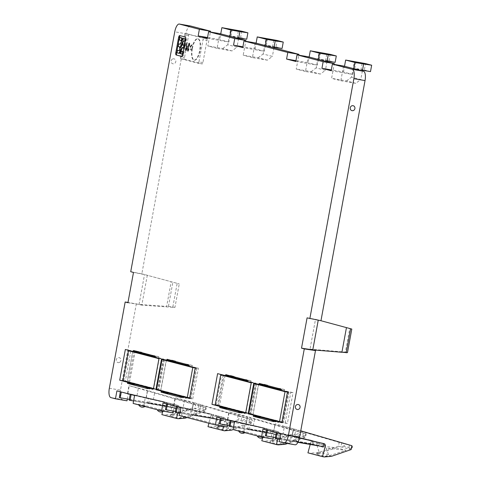 <?xml version="1.0" encoding="UTF-8"?>
<svg xmlns="http://www.w3.org/2000/svg" width="481" height="481" viewBox="0 0 481 481"><rect width="100%" height="100%" fill="white"/><g stroke="black" fill="none" stroke-linecap="round" stroke-linejoin="round"><path stroke-width="0.36" stroke-dasharray="2.4 1.8" d="M191.991 48.419A10.853 3.962 99.7 0 1 197.673 38.727A10.853 3.962 99.7 0 1 199.681 50.433A10.853 3.962 99.7 0 1 193.999 60.125A10.853 3.962 99.7 0 1 191.991 48.419M192.388 48.491A10.853 3.962 99.7 0 1 198.07 38.799A10.853 3.962 99.7 0 1 200.078 50.499A10.853 3.962 99.7 0 1 194.396 60.191A10.853 3.962 99.7 0 1 192.388 48.491M202.934 62.554L198.948 61.875L203.024 39.676A1.521 0.553 99.7 0 0 202.76 38.041L185.383 33.496L189.37 34.175A1.521 0.553 99.7 0 1 189.37 34.175A1.521 0.553 99.7 0 0 188.558 35.534L184.482 57.726A1.521 0.553 99.7 0 0 184.746 59.361L202.122 63.913A1.521 0.553 99.7 0 0 202.14 63.913A1.521 0.553 99.7 0 0 202.934 62.554L207.01 40.362L203.024 39.676M198.948 61.875A1.521 0.553 99.7 0 1 198.154 63.227A1.521 0.553 99.7 0 1 198.136 63.227L202.122 63.913M184.746 59.361L180.766 58.682L198.136 63.227L202.14 63.913M180.766 58.682A1.521 0.553 99.7 0 1 180.501 57.047L184.482 57.726M188.558 35.534L184.572 34.848L180.501 57.047M184.572 34.848A1.521 0.553 99.7 0 1 185.371 33.49A1.521 0.553 99.7 0 1 185.383 33.496M184.337 42.376L185.095 45.22L183.291 48.094L184.818 45.497L184.337 42.376L184.734 42.448L185.492 45.286L183.688 48.166L185.215 45.563L184.734 42.448M185.197 50.307L186.604 42.623L186.219 45.917L186.85 46.404L186.562 48.996L186.147 50.252L185.197 50.307L185.594 50.379L187.007 42.695L186.616 45.984L187.247 46.477L187.091 48.437L186.544 50.325L185.594 50.379M189.237 46.302L189.135 44.192L188.486 44.739L187.68 49.97L188.029 50.174L188.762 48.822L188.239 50.601L187.542 51.058L187.452 48.689L188.077 45.292L189.153 43.068L189.237 46.302L189.634 46.368L189.532 44.264L188.889 44.811L188.077 50.042L188.426 50.24L189.159 48.888L188.083 51.239L187.849 48.761L188.853 44.096L189.388 43.17L189.767 43.416L189.634 46.368M191.678 45.136L190.296 46.928L190.777 50.054L190.145 46.543L191.823 44.336L191.678 45.136L192.075 45.208L190.698 46.994L191.173 50.12L190.416 47.282L192.22 44.402L192.075 45.208M207.01 40.362A1.521 0.553 99.7 0 0 206.746 38.727L185.371 33.49M185.095 45.22L185.492 45.286M184.193 43.182L184.59 43.248M184.818 45.497L185.215 45.563M183.435 47.294L183.832 47.36M183.291 48.094L183.688 48.166M184.969 45.893L185.365 45.96M186.604 42.623L187.007 42.695M185.756 50.457L186.153 50.523M185.943 50.445L186.345 50.517M186.147 50.252L186.544 50.325M186.285 49.952L186.682 50.024M186.424 49.531L186.826 49.603M186.562 48.996L186.959 49.062M186.694 48.371L187.091 48.437M186.85 47.21L187.247 47.282M186.85 46.404L187.247 46.477M186.73 46.098L187.133 46.164M186.532 45.996L186.929 46.068M186.219 45.917L186.616 45.984M186.814 42.677L187.211 42.749M189.033 46.248L189.436 46.32M189.412 45.016L189.809 45.082M189.46 44.011L189.857 44.078M189.37 43.344L189.767 43.416M189.153 43.068L189.55 43.134M188.985 43.104L189.388 43.17M188.817 43.272L189.213 43.338M188.636 43.579L189.033 43.651M188.45 44.024L188.853 44.096M188.077 45.292L188.474 45.364M187.885 46.116L188.281 46.188M187.704 47.054L188.101 47.126M187.452 48.689L187.849 48.761M187.368 49.97L187.764 50.036M187.446 50.818L187.843 50.884M187.542 51.058L187.945 51.124M187.686 51.172L188.083 51.239M187.957 51.052L188.354 51.124M188.239 50.601L188.636 50.667M188.51 49.844L188.907 49.91M188.762 48.822L189.159 48.888M188.558 48.767L188.955 48.84M188.384 49.429L188.78 49.495M188.209 49.898L188.606 49.964M188.029 50.174L188.426 50.24M187.849 50.24L188.245 50.307M187.68 49.97L188.077 50.042M187.638 49.327L188.041 49.393M187.728 48.316L188.125 48.383M187.939 46.982L188.336 47.048M188.209 45.695L188.606 45.767M188.486 44.739L188.889 44.811M188.756 44.162L189.153 44.228M188.991 43.999L189.394 44.066M189.135 44.192L189.532 44.264M189.189 44.655L189.592 44.727M189.159 45.352L189.556 45.424M190.296 46.928L190.698 46.994M191.823 44.336L192.22 44.402M190.145 46.543L190.542 46.609M190.019 47.216L190.416 47.282M190.777 50.054L191.173 50.12M190.921 49.254L191.318 49.321M186.448 46.916L185.973 49.489L186.49 49.549L186.881 48.383L186.929 47.096L186.051 46.843L185.576 49.423L185.973 49.489M300.757 430.814L275.042 423.851L275.336 423.929L273.635 431.541L274.398 431.746L262.981 429.106M351.876 445.707L351.364 445.634A1.305 1.215 -75.3 0 1 351.839 445.905M341.684 443.043L343.681 443.62A1.305 1.215 -75.3 0 1 343.602 446.121L340.981 446.891L338.48 446.236L339.183 442.388L341.684 443.043L340.981 446.891L351.166 449.555M273.923 431.613L283.068 433.748L284.391 426.533L339.183 442.388M284.391 426.533L275.336 423.929M300.733 430.808L299.41 438.023L292.081 436.369L293.494 428.679M280.651 433.724L292.081 436.369M283.068 433.748L311.862 440.458L310.083 439.995L310.997 441.588L310.215 444.456M323.226 443.482L276.377 432.605L321.669 443.025L322.535 444.612L313.937 442.358L313.059 440.776L266.54 430.032L311.826 440.452L312.698 442.033L312.223 443.807L265.38 435.774M294.631 436.64L316.402 441.648L317.28 443.001L319.276 443.524L318.356 442.159L294.631 436.64L293.819 441.065L295.508 441.51L296.32 437.085M283.82 442.857L294.973 444.769L289.977 443.464L279.196 441.642M289.977 443.464L291.312 436.171M310.023 349.164L345.406 352.086L349.729 328.517L315.506 319.288L310.023 349.164L312.788 349.891M347.48 352.633L345.406 352.086M307.082 317.863L315.506 319.288M318.242 320.196L320.689 320.659M351.803 329.064L349.729 328.517M318.272 320.009L320.965 320.713M343.536 66.023L342.322 72.643L352.681 74.417L353.733 68.693M331.168 70.725L342.322 72.643L340.837 80.754L331.607 78.337L334.163 64.412M340.837 80.754L355.778 83.315L360.78 79.551L351.557 77.14L354.419 61.556M362.361 70.947L360.78 79.551M355.778 83.315L346.548 80.904L331.607 78.337M352.681 74.417L343.458 72.006L331.313 69.919M343.458 72.006L344.51 66.276M346.548 80.904L351.557 77.14M295.803 61.472L306.962 63.384L308.177 56.77M318.368 59.44L317.316 65.163L306.962 63.384L305.471 71.495L320.412 74.062L325.421 70.298L316.191 67.881L319.053 52.303M326.996 61.694L325.421 70.298M305.471 71.495L296.248 69.084L297.733 60.973L308.093 62.752L309.145 57.023M320.412 74.062L311.189 71.645L296.248 69.084M311.189 71.645L316.191 67.881M295.953 60.666L297.733 60.973L298.803 55.159M255.128 42.887L253.914 49.501L242.761 47.589M265.326 45.557L264.273 51.281L253.914 49.501L252.423 57.612L267.364 60.179L272.372 56.415L263.149 53.998L266.005 38.42M273.954 47.811L272.372 56.415M267.364 60.179L258.141 57.762L243.2 55.201L245.755 41.276M252.423 57.612L243.2 55.201M264.273 51.281L255.05 48.87L242.905 46.783M255.05 48.87L256.096 43.14M258.141 57.762L263.149 53.998M207.395 38.336L218.548 40.248L219.763 33.634M229.96 36.297L228.908 42.027L218.548 40.248L217.063 48.359L232.004 50.926L237.007 47.162L227.784 44.745L230.646 29.167M238.588 38.558L237.007 47.162M217.063 48.359L207.834 45.948L209.325 37.837L219.685 39.61L220.737 33.886M232.004 50.926L222.775 48.509L207.834 45.948M222.775 48.509L227.784 44.745M207.539 37.53L209.325 37.837L210.389 32.023M190.356 25.95A8.682 3.169 -80.3 0 0 185.906 33.718L174.753 31.806M130.724 271.711L141.841 273.833L185.906 33.718M172.733 58.929A2.531 2.357 -75.3 0 1 175.709 60.456A2.531 2.357 -75.3 0 1 174.164 63.678A2.531 2.357 -75.3 0 1 171.194 62.145A2.531 2.357 -75.3 0 1 172.733 58.929M141.841 273.833L179.251 283.904L144.528 274.543L133.49 272.438M147.3 275.264L141.811 305.146L174.922 307.473L179.251 283.904M141.811 305.146L139.045 304.419L166.648 306.397L171.17 281.74M174.922 307.473L168.458 306.307L166.648 306.397M127.928 302.735L139.045 304.419L127.982 302.441M109.331 388.245L120.49 390.157L136.357 303.715M119.318 362.488A2.531 2.357 -75.3 0 1 116.348 360.954A2.531 2.357 -75.3 0 1 117.893 357.738A2.531 2.357 -75.3 0 1 120.863 359.271A2.531 2.357 -75.3 0 1 119.318 362.488M120.49 390.157A8.682 3.169 -80.3 0 0 122 399.501L110.84 397.589M126.996 400.811L122 399.501M127.327 399.008L128.331 393.518L116.913 390.879M134.584 395.502L146.014 398.142L147.426 390.452L205.297 407.407A1.305 1.215 -75.3 0 1 205.225 409.908L202.597 410.672L192.412 408.008L193.115 404.16L197.613 405.393A1.305 1.215 -75.3 0 1 197.535 407.894L194.913 408.664L195.617 404.816M162.656 411.706L164.929 403.361L164.015 401.767L128.331 393.518M146.014 398.142L178.577 405.579L179.413 407.154L177.711 406.71L176.834 405.122L130.309 394.378L175.601 404.804L176.467 406.385L167.869 404.136L166.991 402.549L120.472 391.805L164.015 401.767L165.795 402.236L166.63 403.812L166.155 405.579L119.306 397.546M148.563 398.412L170.334 403.421L171.212 404.774L173.208 405.297L172.288 403.932L148.563 398.412L147.751 402.844L172.691 407.287L149.441 403.282L150.252 398.857M127.567 393.314L128.974 385.624L147.426 390.452M137.001 395.52L138.324 388.305L128.974 385.624M138.324 388.305L193.115 404.16M185.576 49.423L186.339 49.585M185.937 49.519L186.49 49.549M186.087 49.477L186.622 49.357M186.225 49.29L186.754 48.978M186.351 48.906L186.484 48.316L186.881 48.383M186.484 48.316L186.58 47.679L186.977 47.745M186.58 47.679L186.592 47.27L186.989 47.336M186.592 47.27L186.929 47.096M186.394 46.94L186.051 46.843M349.374 445.051L348.665 448.899L351.292 448.136L343.602 446.121M338.48 446.236L317.496 452.687L309.89 453.174L307.936 452.837M273.635 431.541L275.042 423.851M273.394 437.235L274.398 431.746M313.937 442.358L313.462 444.131L275.36 437.578M321.699 443.037L318.356 442.159L321.699 443.037M317.28 443.001L316.763 444.991L293.819 441.065M319.276 443.524L318.759 445.514L295.508 441.51M322.535 444.612L322.06 446.38L275.216 438.353M297.889 442.334L279.647 439.195M355.952 61.959L354.78 68.362L364.339 70.004L365.518 63.6M362.103 63.57L360.93 69.973L354.78 68.362M317.316 65.163L308.093 62.752M320.593 52.706L319.414 59.109L328.974 60.75L335.125 62.362M326.737 54.317L325.565 60.72L319.414 59.109M267.544 38.823L266.372 45.226L275.932 46.867L277.104 40.464M273.695 40.434L272.517 46.837L266.372 45.226M228.908 42.027L219.685 39.61M232.179 29.569L231.006 35.973L240.566 37.614L246.717 39.22M238.329 31.175L237.157 37.578L231.006 35.973M139.045 304.419L144.528 274.543M172.847 306.932L177.17 283.363M168.458 306.307L172.877 282.215M173.124 412.878L143.909 405.236L133.129 403.421M143.909 405.236L145.244 397.943M192.412 408.008L171.428 414.46L163.823 414.953L161.869 414.61M167.869 404.136L167.394 405.904L129.293 399.35M172.318 403.944L175.631 404.81L172.318 403.944M170.695 406.764L171.212 404.774M147.751 402.844L149.441 403.282M172.691 407.287L173.208 405.297M176.467 406.385L175.992 408.153L129.148 400.126M177.711 406.71L177.23 408.477L133.58 400.968M176.864 405.134L178.607 405.585L176.864 405.134M177.928 412.734L179.413 407.154M205.808 407.479L205.098 411.327L187.055 417.532M203.307 406.824L202.597 410.672L205.098 411.327M312.223 443.807L313.462 444.131M322.06 446.38L323.298 446.705M316.763 444.991L318.759 445.514M319.528 453.379L315.783 454.052L319.186 452.308L317.045 445.604L336.387 447.775L319.528 453.379M336.387 447.775L346.14 450.33L329.142 455.735L325.018 456.475L315.783 454.052M141.667 405.435L145.533 406.042L141.667 405.435M161.015 410.221L157.155 409.614L161.015 410.221M173.455 411.081L174.459 405.591L163.041 402.946M180.712 407.569L192.141 410.215L193.554 402.519L192.328 410.257L224.699 417.652L166.6 403.878L210.179 413.846L211.917 414.303L212.752 415.879L212.277 417.652L165.434 409.62M173.984 405.459L175.397 397.775L184.451 400.378L183.123 407.593L174.459 405.591M183.123 407.593L210.143 413.84L211.057 415.434L208.928 423.256M226.936 426.966L190.037 417.31L179.257 415.488M190.037 417.31L191.372 410.016M227.266 425.168L228.277 419.672L216.859 417.033M234.524 421.657L245.959 424.302L247.366 416.606L305.243 433.561A1.305 1.215 -75.3 0 1 305.164 436.063L302.543 436.832L292.352 434.163L293.061 430.315L228.92 411.778L247.366 416.606M262.602 437.86L264.869 429.521L263.955 427.922L228.277 419.672M245.959 424.302L278.517 431.734L279.353 433.309L277.651 432.864L276.773 431.277L230.255 420.532L275.541 430.958L276.413 432.539L267.809 430.291L266.931 428.703L220.412 417.959L263.955 427.922L265.734 428.391L266.57 429.966L266.095 431.734L219.252 423.701M248.509 424.573L270.28 429.575L271.152 430.928L273.148 431.451L272.228 430.086L248.509 424.573L247.697 428.998L272.631 433.441L249.38 429.437L250.192 425.012M273.064 439.033L243.849 431.391L233.069 429.575M243.849 431.391L245.19 424.098M257.9 435.852L263.925 437.025L257.9 435.852A4.341 3.325 98.4 0 0 260.197 438.101M244.667 432.112L238.642 430.94L244.667 432.112A4.341 3.325 -81.6 0 1 244.282 432.509M181.842 56.403L182.431 56.56A2.171 0.794 -80.3 0 0 182.455 56.566A2.171 0.794 -80.3 0 0 183.592 54.624L186.375 39.472A2.171 0.794 -80.3 0 0 185.997 37.133L185.203 37.001M179.287 38.125L179.106 39.105M178.108 44.553L177.928 45.533M176.93 50.98L176.749 51.96M185.997 37.133L180.537 35.708A2.171 0.794 -80.3 0 0 180.513 35.702A2.171 0.794 -80.3 0 0 180.333 35.726M245.641 413.179L250.427 414.003L245.719 412.77M241.901 412.055L240.109 412.848M240.284 411.928L241.065 412.133M221.326 406.685L225.102 407.882L224.946 408.736L228.241 409.313L228.397 408.459M221.513 406.722L224.591 407.239L221.11 406.331M216.029 404.948L221.531 374.994M221.591 374.675L217.604 373.629M230.429 375.439L234.271 376.443L230.429 375.439L230.237 376.503L221.627 374.465M230.237 376.503L226.395 375.637M246.001 380.766L246.783 380.97L246.146 379.978M245.947 381.048L247.541 381.319L246.783 380.97M234.271 376.443L234.115 377.296L247.036 380.675L243.951 380.158L247.583 381.108L247.739 380.255L251.034 380.832L250.835 381.896L247.541 381.319M250.835 381.896L256.066 383.267L251.286 382.443M250.427 414.003L256.066 383.267M288.426 391.732L282.786 422.468L285.179 422.877L290.819 392.147L281.12 390.109L279.726 388.768M282.786 422.468L281.92 422.246M290.819 392.147L293.037 392.724L287.397 423.46L281.848 422.655M287.397 423.46L285.179 422.877M275.481 420.845L273.689 421.639M273.863 420.719L274.645 420.923M254.906 415.476L254.9 416.576L258.525 417.526L261.82 418.103L261.977 417.249M254.689 415.115L258.171 416.029L255.092 415.506M252.952 414.61L258.501 384.397M258.513 384.337L258.586 383.922L263.816 385.293L259.974 384.421M253.806 383.104L258.586 383.922M279.581 389.556L280.363 389.76M279.527 389.838L281.12 390.109M293.037 392.724L287.488 391.919M282.63 422.643L288.269 391.907M189.592 398.508L192.755 398.905L189.67 398.1M183.225 396.699L181.439 397.492M181.608 396.572L182.389 396.777M162.65 391.336L162.644 392.43L166.27 393.38L169.571 393.957L169.727 393.103M162.44 390.975L165.921 391.883L162.843 391.366M160.702 390.464L166.246 360.251M166.258 360.191L166.33 359.782L171.561 361.153L167.725 360.281M161.55 358.958L166.33 359.782M187.325 365.41L188.113 365.614L187.47 364.628M187.277 365.692L188.871 365.969L188.113 365.614M192.755 398.905L198.394 368.175L188.871 365.969M198.394 368.175L195.232 367.773M190.374 398.496L196.02 367.767M153.698 356.902L155.291 357.179L153.89 355.838M142.021 352.302L135.095 350.775L142.021 352.302L141.865 353.156L154.78 356.535L151.701 356.018L155.327 356.962L155.483 356.108L158.778 356.686L158.586 357.756L155.291 357.179M158.586 357.756L163.811 359.121L159.031 358.303M153.391 389.039L158.171 389.857L163.811 359.121M158.171 389.857L153.463 388.624M149.651 387.914L147.859 388.708M148.028 387.782L148.809 387.993M129.07 382.545L132.852 383.742L132.696 384.596L135.991 385.173L136.147 384.319M129.263 382.575L132.341 383.098L128.86 382.185M127.17 381.746L129.557 382.154L126.695 381.565M123.779 380.802L129.275 350.853M129.335 350.529L125.349 349.489M138.179 351.292L137.981 352.363L134.139 351.142L129.371 350.324M137.981 352.363L134.145 351.491M153.746 356.625L154.533 356.83M360.93 69.973L362.494 70.238M370.49 71.615L364.339 70.004M325.565 60.72L327.128 60.985M330.152 54.347L328.974 60.75M272.517 46.837L274.08 47.102M275.932 46.867L282.082 48.479M237.157 37.578L238.72 37.849M241.745 31.211L240.566 37.614M190.32 409.547L200.072 412.103L182.792 417.592L178.95 418.248L169.715 415.831L173.118 414.081L170.977 407.377L190.32 409.547L173.461 415.151L169.715 415.831M166.155 405.579L167.394 405.904M175.992 408.153L177.23 408.477M173.689 405.387L175.102 397.691L193.554 402.519M325.018 456.475L328.505 454.743L326.274 448.021L346.14 450.33M328.505 454.743L319.186 452.308M317.045 445.604L326.274 448.021M184.451 400.378L239.243 416.233L238.54 420.081L217.556 426.533L209.944 427.02L207.996 426.683M219.336 417.37L217.34 416.847L216.823 418.837L193.879 414.911L218.819 419.36L219.336 417.37L218.416 416.005L221.759 416.883L222.595 418.458L213.997 416.203L213.522 417.971L175.421 411.417M213.997 416.203L213.119 414.622L216.462 415.494L217.34 416.847M193.879 414.911L194.691 410.485M195.563 415.356L196.38 410.93M222.595 418.458L222.12 420.226L175.276 412.193M223.635 426.388L225.535 419.228L223.833 418.783L223.358 420.55L179.708 413.041M223.833 418.783L222.992 417.201L224.735 417.658L225.535 419.228M199.465 411.868L200.793 404.653L251.936 419.552L251.226 423.4L233.183 429.605M200.793 404.653L193.735 402.579M227.507 419.468L228.92 411.778M292.352 434.163L271.374 440.614L263.762 441.107L261.808 440.764M267.809 430.291L267.334 432.058L229.233 425.505M272.264 430.098L275.571 430.964L272.264 430.098M270.635 432.924L271.152 430.928M247.697 428.998L249.38 429.437M272.631 433.441L273.148 431.451M276.413 432.539L275.938 434.307L229.088 426.28M277.651 432.864L277.176 434.632L233.519 427.122M276.803 431.289L278.547 431.74L276.803 431.289M277.868 438.888L279.353 433.309M305.748 433.634L305.044 437.482L287.548 443.5M181.559 50.752L180.676 53.265A1.263 0.457 -80.3 0 0 180.94 53.818L182.263 54.203M182.834 54.287A1.281 0.469 -80.3 0 0 183.423 53.151A1.281 0.469 -80.3 0 0 183.285 51.822M177.934 50.397A1.281 0.469 -80.3 0 0 177.273 51.581A1.281 0.469 -80.3 0 0 177.501 52.916L178.824 53.307M178.896 50.685L179.347 50.764A1.178 0.427 -80.3 0 0 179.359 50.77L178.986 50.673M178.884 50.685L179.359 50.77A1.178 0.427 -80.3 0 0 179.75 50.421L182.888 43.518M184.013 47.859A1.281 0.469 -80.3 0 0 184.602 46.723A1.281 0.469 -80.3 0 0 184.463 45.394M182.293 47.481L183.441 47.781M179.118 43.969A1.281 0.469 -80.3 0 0 178.457 45.154A1.281 0.469 -80.3 0 0 178.685 46.489L179.828 46.789A1.178 0.427 -80.3 0 1 180.074 47.306L180.177 48.316M180.291 44.276A1.178 0.427 -80.3 0 0 180.303 44.282L179.93 44.18M180.303 44.282A1.178 0.427 -80.3 0 0 180.694 43.933L183.327 38.817A1.263 0.457 -80.3 0 1 183.73 38.444M185.191 41.432A1.281 0.469 -80.3 0 0 185.786 40.278A1.281 0.469 -80.3 0 0 185.636 38.961M183.237 40.993L183.718 41.071A1.178 0.427 -80.3 0 0 183.706 41.071L184.62 41.354M183.225 40.987L183.706 41.071A1.178 0.427 -80.3 0 0 183.598 41.083M181.505 41.083L181.487 40.939A1.178 0.427 -80.3 0 0 181.247 40.428L179.864 40.061A1.281 0.469 -80.3 0 1 179.635 38.727A1.281 0.469 -80.3 0 1 180.297 37.548M245.196 412.632L245.003 413.702L241.709 413.125L241.865 412.271L238.233 411.321L238.077 412.175L241.709 413.125M238.029 410.978L241.312 411.838L238.233 411.321M224.591 407.239L224.399 408.309L221.32 407.786L224.946 408.736M221.476 406.932L221.32 407.786M218.374 405.561L223.905 375.414M223.93 375.282L224.002 374.873M227.351 374.921L227.194 375.775L234.115 377.296M278.776 421.422L278.583 422.486L275.288 421.909L275.445 421.055L271.813 420.105L271.657 420.959L275.288 421.909M271.609 419.769L274.891 420.628L271.813 420.105M258.525 417.526L258.682 416.672L255.056 415.722M258.171 416.029L257.978 417.093L254.9 416.576M264.009 384.229L267.851 385.233L264.009 384.229L263.816 385.293M260.93 383.706L260.774 384.559L277.531 388.949L281.163 389.899L281.319 389.045L277.687 388.095L277.531 388.949M284.415 390.686L284.614 389.616L281.319 389.045M186.526 397.276L186.327 398.346L183.033 397.769L183.189 396.915L179.557 395.965L179.401 396.819L183.033 397.769M179.353 395.622L182.642 396.482L179.557 395.965M166.27 393.38L166.432 392.526L162.8 391.576M165.921 391.883L165.723 392.953L162.644 392.43M171.759 360.083L175.601 361.087L171.759 360.083L171.561 361.153M168.675 359.566L168.518 360.419L172.15 361.369L188.907 365.752L189.063 364.899L185.438 363.949L185.281 364.802M192.166 366.54L192.358 365.476L189.063 364.899M135.095 350.775L134.939 351.629L141.865 353.156M152.946 388.492L152.748 389.556L149.453 388.979L149.609 388.125L145.977 387.175L145.821 388.029L149.453 388.979M145.773 386.838L149.062 387.698L145.977 387.175M132.341 383.098L132.143 384.163L129.064 383.646L132.696 384.596M129.221 382.792L129.064 383.646M134.139 351.142L128.499 381.878M129.557 382.154L135.197 351.419M295.556 430.97L297.553 431.547A1.305 1.215 -75.3 0 1 297.474 434.048L294.853 434.818L295.556 430.97L293.061 430.315M178.95 418.248L182.437 416.522L180.207 409.794L200.072 412.103M180.207 409.794L170.977 407.377M182.437 416.522L173.118 414.081M251.936 419.552L251.425 419.474A1.305 1.215 -75.3 0 1 251.353 421.981L248.725 422.745L238.54 420.081M241.745 416.889L243.735 417.466A1.305 1.215 -75.3 0 1 243.663 419.967L241.041 420.737L241.745 416.889L239.243 416.233M217.105 419.45L236.442 421.621L219.583 427.224L215.837 427.898L219.24 426.154L217.105 419.45L226.335 421.861L246.2 424.176L228.92 429.665L225.078 430.315L215.837 427.898M251.226 423.4L248.725 422.745L249.435 418.897M236.442 421.621L246.2 424.176M212.277 417.652L213.522 417.971M222.12 420.226L223.358 420.55M216.823 418.837L218.819 419.36M266.095 431.734L267.334 432.058M275.938 434.307L277.176 434.632M283.014 443.662L278.89 444.402L269.655 441.985L273.058 440.235L270.917 433.531L290.259 435.708L300.012 438.257L283.014 443.662L285.311 444.264M290.259 435.708L273.4 441.305L269.655 441.985M305.044 437.482L302.543 436.832L303.246 432.984M180.128 52.513L180.609 52.597M181.457 45.286L181.938 45.364M241.312 411.838L241.155 412.692L245.003 413.702M241.155 412.692L238.077 412.175M224.399 408.309L228.241 409.313M230.976 375.865L230.82 376.719M251.034 380.832L247.192 379.822L247.036 380.675M247.192 379.822L244.107 379.305L243.951 380.158M247.739 380.255L244.107 379.305M274.891 420.628L274.735 421.482L278.583 422.486M274.735 421.482L271.657 420.959M257.978 417.093L261.82 418.103M264.556 384.656L264.4 385.509M267.851 385.233L267.695 386.087M284.614 389.616L280.772 388.612L280.615 389.466M280.772 388.612L277.687 388.095M182.642 396.482L182.485 397.336L186.327 398.346M182.485 397.336L179.401 396.819M165.723 392.953L169.571 393.957M172.306 360.516L172.15 361.369M175.601 361.087L175.445 361.94M192.358 365.476L188.516 364.466L188.36 365.32M188.516 364.466L185.438 363.949M158.778 356.686L151.858 355.164L151.701 356.018M155.483 356.108L151.858 355.164M138.726 351.725L138.57 352.579M154.936 355.681L154.78 356.535M149.062 387.698L148.906 388.552L152.748 389.556M148.906 388.552L145.821 388.029M132.143 384.163L135.991 385.173M225.078 430.315L228.559 428.589L226.335 421.861M228.559 428.589L219.24 426.154M278.89 444.402L282.377 442.676L280.146 435.948L300.012 438.257M282.377 442.676L273.058 440.235M280.146 435.948L270.917 433.531M127.176 381.692L132.726 351.473M132.732 351.419L132.81 351.01M238.281 411.405L238.444 411.682A1.088 1.01 104.7 0 0 239.905 411.934L240.891 411.135L244.12 411.976L243.825 412.217M241.336 411.958L241.672 412.53A1.088 1.01 104.7 0 0 243.133 412.776L243.651 412.361M241.059 411.495L237.83 410.654M241.035 411.447L244.12 411.976M237.806 410.606L240.891 411.135M249.603 382.1L246.374 381.253L245.737 380.176A1.088 1.01 104.7 0 0 244.276 379.924L247.505 380.766A1.088 1.01 104.7 0 1 248.966 381.018L249.537 381.986M246.861 381.289L247.505 380.766M243.909 380.218L244.276 379.924M243.29 380.724L246.374 381.253M251.274 382.497L255.435 383.585L251.214 382.834M249.573 382.052L243.584 380.483M232.816 377.663L226.828 376.094M226.527 376.334L232.846 377.711M223.088 375.264L217.604 405.14L249.952 413.462L245.725 412.716M217.604 405.14L215.217 404.731M221.044 406.217L227.363 407.593L221.074 406.265M255.435 383.585L249.952 413.462M251.449 382.9L245.965 412.782M225.036 375.631L219.552 405.507M227.152 375.835L227.513 375.535A1.088 1.01 104.7 0 1 228.974 375.787L232.203 376.635L232.57 377.254M232.203 376.635A1.088 1.01 104.7 0 0 230.742 376.382L230.381 376.677M228.974 375.787L229.617 376.87M224.747 407.864L224.916 408.141A1.088 1.01 104.7 0 0 226.377 408.393L226.665 408.159M227.062 407.834L227.363 407.593M221.519 407.016L221.687 407.299A1.088 1.01 104.7 0 0 223.148 407.545L224.134 406.746M271.861 420.19L272.024 420.472A1.088 1.01 104.7 0 0 273.485 420.719L274.471 419.919L277.699 420.767L277.405 421.007M274.916 420.749L275.252 421.314A1.088 1.01 104.7 0 0 276.713 421.566L277.23 421.152M274.639 420.286L271.41 419.438M274.615 420.238L277.699 420.767M271.386 419.39L274.471 419.919M283.183 390.885L279.954 390.043L279.317 388.961A1.088 1.01 104.7 0 0 277.856 388.714L281.084 389.556A1.088 1.01 104.7 0 1 282.545 389.808L283.117 390.776M280.441 390.073L281.084 389.556M277.489 389.009L277.856 388.714M276.87 389.514L279.954 390.043M287.476 391.967L289.015 392.37L287.452 392.105M283.153 390.837L277.164 389.273M266.396 386.453L260.407 384.884M260.107 385.125L266.426 386.502M256.668 384.048L251.184 413.931L281.968 421.987M251.184 413.931L248.797 413.522M254.623 415.007L260.942 416.384L254.653 415.055M289.015 392.37L283.531 422.252M258.616 384.415L253.132 414.297M260.732 384.62L261.093 384.325A1.088 1.01 104.7 0 1 262.554 384.578L265.783 385.419L266.149 386.039M265.783 385.419A1.088 1.01 104.7 0 0 264.322 385.173L263.961 385.467M262.554 384.578L263.197 385.654M258.327 416.648L258.495 416.931A1.088 1.01 104.7 0 0 259.956 417.183L260.245 416.943M260.642 416.624L260.942 416.384M255.098 415.806L255.267 416.083A1.088 1.01 104.7 0 0 256.728 416.336L257.714 415.536M179.605 396.049L179.774 396.326A1.088 1.01 104.7 0 0 181.235 396.578L182.215 395.779L185.444 396.627L185.149 396.867M182.666 396.603L183.002 397.174A1.088 1.01 104.7 0 0 184.463 397.426L184.975 397.005M182.389 396.14L179.16 395.298M182.359 396.091L185.444 396.627M179.13 395.25L182.215 395.779M190.933 366.744L187.704 365.897L187.061 364.82A1.088 1.01 104.7 0 0 185.6 364.568L188.829 365.416A1.088 1.01 104.7 0 1 190.29 365.662L190.867 366.63M188.191 365.933L188.829 365.416M185.239 364.863L185.6 364.568M184.614 365.368L187.704 365.897M195.226 367.827L196.759 368.23L195.202 367.959M190.903 366.696L184.914 365.127M174.14 362.307L168.152 360.744M167.857 360.984L174.17 362.355M164.418 359.908L158.934 389.79L189.718 397.841M158.934 389.79L156.541 389.376M162.374 390.861L168.687 392.237L162.398 390.909M196.759 368.23L191.276 398.112M166.366 360.275L160.882 390.157M168.476 360.479L168.843 360.185A1.088 1.01 104.7 0 1 170.304 360.431L173.533 361.279L173.9 361.898M173.533 361.279A1.088 1.01 104.7 0 0 172.072 361.027L171.705 361.321M170.304 360.431L170.941 361.514M166.077 392.508L166.24 392.785A1.088 1.01 104.7 0 0 167.701 393.037L167.989 392.803M162.849 391.66L163.011 391.943A1.088 1.01 104.7 0 0 164.472 392.189L165.458 391.396M146.026 387.259L146.194 387.542A1.088 1.01 104.7 0 0 147.655 387.788L148.635 386.989L151.864 387.836L151.569 388.077M149.086 387.818L149.423 388.383A1.088 1.01 104.7 0 0 150.884 388.636L151.395 388.221M148.809 387.355L145.581 386.508M148.779 387.307L151.864 387.836M145.551 386.459L148.635 386.989M157.353 357.954L154.124 357.112L153.481 356.03A1.088 1.01 104.7 0 0 152.02 355.778L155.249 356.625A1.088 1.01 104.7 0 1 156.71 356.878L157.287 357.846M154.611 357.142L155.249 356.625M151.659 356.078L152.02 355.778M151.034 356.577L154.124 357.112M159.019 358.351L163.179 359.439L158.958 358.694M157.323 357.906L151.335 356.337M140.56 353.523L134.572 351.954M134.277 352.194L140.59 353.571M130.838 351.118L125.355 381L157.696 389.321L153.475 388.576M125.355 381L122.962 380.591M128.794 382.076L135.107 383.447L128.818 382.124M163.179 359.439L157.696 389.321M159.199 358.754L153.716 388.636M132.786 351.485L127.303 381.367M134.896 351.689L135.263 351.395A1.088 1.01 104.7 0 1 136.724 351.647L139.953 352.489L140.32 353.108M139.953 352.489A1.088 1.01 104.7 0 0 138.492 352.236L138.125 352.537M136.724 351.647L137.362 352.723M132.497 383.718L132.66 384A1.088 1.01 104.7 0 0 134.121 384.247L134.415 384.012M129.269 382.876L129.431 383.153A1.088 1.01 104.7 0 0 130.892 383.405L131.878 382.605M206.746 38.727L202.76 38.041M351.364 445.634L343.681 443.62M292.268 436.411L293.681 428.733M324.645 443.807L322.901 443.35M127.856 393.386L129.269 385.702M205.297 407.407L197.613 405.393M312.698 442.033L310.997 441.588M166.63 403.812L164.929 403.361M153.343 399.795L154.666 392.58M146.2 398.184L147.613 390.506M205.225 409.908L197.535 407.894M324.308 456.95L309.89 453.174M331.439 456.337L329.142 455.735M319.799 453.288L317.496 452.687M186.375 39.472L185.576 39.334M182.798 54.485L183.592 54.624M182.431 56.56L181.686 56.427M246.14 424.338L247.553 416.66M173.731 415.061L171.428 414.46M185.371 418.109L183.075 417.508M178.241 418.723L163.823 414.953M212.752 415.879L211.057 415.434M227.802 419.54L229.209 411.862M236.941 421.675L238.263 414.46M266.57 429.966L264.869 429.521M253.283 425.956L254.605 418.735M305.243 433.561L297.553 431.547M251.425 419.474L243.735 417.466M219.859 427.134L217.556 426.533M231.499 430.182L229.196 429.581M224.362 430.796L209.944 427.02M278.18 444.877L263.762 441.107M273.671 441.221L271.374 440.614M180.459 53.734L180.94 53.818M180.201 53.187L180.676 53.265M177.026 52.838L177.501 52.916M179.269 50.343L179.75 50.421M181.319 46.362L181.8 46.441M181.481 45.497L181.956 45.575M178.204 46.41L178.685 46.489M180.219 43.849L180.694 43.933M182.852 38.733L183.327 38.817M179.599 47.222L180.074 47.306M179.353 46.711L179.828 46.789M181.012 40.855L181.487 40.939M180.766 40.344L181.247 40.428M179.383 39.983L179.864 40.061M305.164 436.063L297.474 434.048M251.353 421.981L243.663 419.967M239.905 411.934L243.133 412.776M238.444 411.682L241.672 412.53M245.737 380.176L248.966 381.018M227.513 375.535L230.742 376.382M223.148 407.545L226.377 408.393M221.687 407.299L224.916 408.141M273.485 420.719L276.713 421.566M272.024 420.472L275.252 421.314M279.317 388.961L282.545 389.808M261.093 384.325L264.322 385.173M256.728 416.336L259.956 417.183M255.267 416.083L258.495 416.931M181.235 396.578L184.463 397.426M179.774 396.326L183.002 397.174M187.061 364.82L190.29 365.662M168.843 360.185L172.072 361.027M164.472 392.189L167.701 393.037M163.011 391.943L166.24 392.785M147.655 387.788L150.884 388.636M146.194 387.542L149.423 388.383M153.481 356.03L156.71 356.878M135.263 351.395L138.492 352.236M130.892 383.405L134.121 384.247M129.431 383.153L132.66 384M197.673 38.727L198.07 38.799M193.999 60.125L194.396 60.191M324.675 443.813L322.931 443.356M182.455 56.566L181.662 56.427M144.931 406.505A4.341 4.341 0 0 0 145.533 406.042M163.564 411.213A4.341 4.341 0 0 0 163.985 410.87M263.504 437.367A4.341 4.341 0 0 0 263.925 437.025M244.871 432.659A4.341 4.341 0 0 0 245.472 432.197M182.281 47.475L182.762 47.559M239.033 412.133L242.262 412.981M245.148 379.725L248.376 380.567M228.385 375.336L231.614 376.184M222.276 407.744L225.505 408.591M272.613 420.923L275.841 421.765M278.727 388.51L281.956 389.357M261.965 384.127L265.193 384.968M255.856 416.534L259.085 417.382M180.363 396.777L183.592 397.625M186.472 364.37L189.7 365.211M169.715 359.98L172.944 360.828M163.6 392.394L166.829 393.236M146.783 387.987L150.012 388.834M152.892 355.579L156.121 356.427M136.135 351.196L139.364 352.038M130.02 383.604L133.249 384.451"/><path stroke-width="0.72" d="M300.757 430.814L351.876 445.707L351.166 449.555L331.439 456.337L324.308 456.95L322.48 456.643L325.481 445.382L324.645 443.807L299.41 438.023M294.973 444.769A8.682 3.169 -80.3 0 0 295.069 444.793L283.916 442.875A8.682 3.169 -80.3 0 1 283.82 442.857L279.196 441.642L280.651 433.724L262.981 429.106L261.532 437.019L233.069 429.575L234.524 421.657L216.859 417.033L215.404 424.951L179.257 415.488L180.712 407.569L163.041 402.946L161.592 410.864L133.129 403.421L134.584 395.502L116.913 390.879L115.464 398.797L110.84 397.589A8.682 3.169 -80.3 0 1 109.331 388.245L125.162 302.008L127.982 302.441M295.069 444.793A8.682 3.169 -80.3 0 0 299.615 437.037L288.462 435.119A8.682 3.169 -80.3 0 1 283.916 442.875M299.615 437.037L315.482 350.595L304.287 348.887L288.462 435.119M298.442 409.367A2.531 2.357 104.7 0 0 299.988 406.15A2.531 2.357 104.7 0 0 297.017 404.617A2.531 2.357 104.7 0 0 295.472 407.834A2.531 2.357 104.7 0 0 298.442 409.367M315.482 350.595L312.788 349.891L341.925 352.266L346.452 327.615L320.689 320.659M304.287 348.887L301.521 348.166L312.788 349.891L318.242 320.196M341.925 352.266L347.48 352.633L351.803 329.064L346.452 327.615M309.848 318.59L353.878 78.68L365.037 80.598L320.965 320.713L307.082 317.863L301.521 348.166M353.288 110.558A2.531 2.357 104.7 0 0 354.834 107.335A2.531 2.357 104.7 0 0 351.864 105.802A2.531 2.357 104.7 0 0 350.318 109.025A2.531 2.357 104.7 0 0 353.288 110.558M365.037 80.598A8.682 3.169 -80.3 0 0 363.528 71.254L352.369 69.342L332.383 64.111L343.536 66.023L363.528 71.254M353.878 78.68A8.682 3.169 -80.3 0 0 352.369 69.342M332.383 64.111L331.168 70.725L321.939 68.308L331.313 69.919M353.733 68.693L354.876 62.464L363.642 63.973L362.361 70.947M344.51 66.276L345.653 60.053L365.518 63.6L371.669 65.212L370.49 71.615L362.494 70.238M334.163 64.412L334.313 63.612L323.154 61.694L297.017 54.852L308.177 56.77L334.313 63.612M321.939 68.308L323.154 61.694M287.794 52.441L243.975 40.969L255.128 42.887L298.948 54.353L287.794 52.441L286.58 59.055L295.803 61.472L297.017 54.852M318.368 59.44L319.51 53.211L328.276 54.72L326.996 61.694M309.145 57.023L310.287 50.8L330.152 54.347L336.303 55.958L328.276 54.72M286.58 59.055L295.953 60.666M298.948 54.353L298.803 55.159M243.975 40.969L242.761 47.589L233.532 45.172L242.905 46.783M265.326 45.557L266.468 39.328L275.234 40.837L273.954 47.811M256.096 43.14L257.239 36.917L277.104 40.464L283.255 42.075L282.082 48.479L274.08 47.102M245.755 41.276L245.905 40.47L234.746 38.558L208.61 31.716L219.763 33.634L245.905 40.47M233.532 45.172L234.746 38.558M199.381 29.305L179.395 24.074L190.548 25.986L210.54 31.217L199.381 29.305L198.166 35.919L207.395 38.336L208.61 31.716M229.96 36.297L231.102 30.075L239.869 31.578L238.588 38.558M220.737 33.886L221.879 27.657L241.745 31.211L247.895 32.822L239.869 31.578M198.166 35.919L207.539 37.53M210.54 31.217L210.389 32.023M179.395 24.074A8.682 3.169 -80.3 0 0 179.299 24.05A8.682 3.169 -80.3 0 0 174.753 31.806L130.724 271.711L133.49 272.438L127.928 302.735L125.162 302.008M127.327 399.008L126.996 400.811L115.464 398.797M351.839 445.905A1.305 1.215 -75.3 0 1 351.437 448.082M322.48 456.643L307.936 452.837L310.215 444.456M181.686 56.427L181.638 56.421A2.171 0.794 -80.3 0 0 181.662 56.427A2.171 0.794 -80.3 0 0 182.798 54.485L185.576 39.334A2.171 0.794 -80.3 0 0 185.203 37.001L179.744 35.57A2.171 0.794 -80.3 0 0 179.72 35.564A2.171 0.794 -80.3 0 0 178.583 37.506L175.799 52.657A2.171 0.794 -80.3 0 0 176.178 54.99L181.842 56.403M181.638 56.421L176.178 54.99M240.308 411.784L245.641 413.179L251.286 382.443L245.947 381.048L246.146 379.978L225.757 374.645L225.559 375.715L217.604 373.629L211.959 404.365L219.919 406.445L219.727 407.515L240.109 412.848L240.308 411.784L245.719 412.77M255.05 415.722L254.257 415.584L253.301 416.299L273.689 421.639L273.887 420.568L281.848 422.655L287.488 391.919L279.527 389.838L279.726 388.768L259.337 383.435L259.139 384.499L253.806 383.104L248.166 413.84L254.906 415.476M253.301 416.299L253.499 415.235M162.794 391.576L162.001 391.444L161.051 392.159L181.439 397.492L181.632 396.428L189.592 398.508L195.232 367.773L187.277 365.692L187.47 364.628L167.081 359.289L166.889 360.359L161.55 358.958L155.91 389.694L162.65 391.336M161.051 392.159L161.243 391.089M153.698 356.902L153.89 355.838L133.502 350.505L133.309 351.569L125.349 349.489L119.709 380.218L127.669 382.305L127.471 383.369L147.859 388.708L148.052 387.638L153.391 389.039L159.031 358.303L153.698 356.902M261.532 437.019L273.064 439.033L273.394 437.235M266.432 430.014L265.38 435.774L266.3 436.014L267.358 430.254L266.54 430.032M275.36 437.578L266.3 436.014M276.274 432.587L275.216 438.353L276.142 438.594L277.2 432.828L276.377 432.605M325.481 445.382L323.779 444.937L323.298 446.705L297.889 442.334M279.647 439.195L276.142 438.594M323.779 444.937L322.901 443.35M346.2 352.82L350.619 328.727M354.876 62.464L345.653 60.053M363.642 63.973L371.669 65.212M319.51 53.211L310.287 50.8M266.468 39.328L257.239 36.917M275.234 40.837L283.255 42.075M231.102 30.075L221.879 27.657M187.055 417.532L185.371 418.109L178.241 418.723L176.413 418.416L161.869 414.61L162.656 411.706M120.364 391.787L119.306 397.546L120.232 397.787L121.29 392.027L120.472 391.805M129.293 399.35L120.232 397.787M130.207 394.36L129.148 400.126L130.074 400.366L131.127 394.6L130.309 394.378M133.58 400.968L130.074 400.366M176.413 418.416L177.928 412.734M173.455 411.081L173.124 412.878L161.592 410.864M227.266 425.168L226.936 426.966L215.404 424.951M176.749 51.96L176.599 52.796A2.171 0.794 -80.3 0 0 176.972 55.129M180.333 35.726A2.171 0.794 -80.3 0 0 179.377 37.638L179.287 38.125M179.106 39.105L178.108 44.553M177.928 45.533L176.93 50.98M219.727 407.515L220.677 406.8L240.284 411.928M221.47 406.932L220.677 406.8M219.919 406.445L221.326 406.685M221.11 406.331L211.959 404.365M221.531 374.994L221.591 374.675M225.559 375.715L226.996 375.962M246.001 380.766L226.395 375.637L225.757 374.645M281.92 422.246L273.887 420.568M254.257 415.584L273.863 420.719M254.689 415.115L252.952 414.61M248.166 413.84L252.946 414.658M259.139 384.499L260.576 384.746M279.581 389.556L259.974 384.421L259.337 383.435M189.67 398.1L181.632 396.428M162.001 391.444L181.608 396.572M162.44 390.975L160.702 390.464M155.91 389.694L160.69 390.518M166.889 360.359L168.32 360.606M187.325 365.41L167.725 360.281L167.081 359.289M148.052 387.638L153.463 388.624M127.471 383.369L128.427 382.654L148.028 387.782M129.215 382.792L128.427 382.654M127.669 382.305L129.07 382.545M128.86 382.185L127.176 381.692M126.695 381.565L119.709 380.218M129.275 350.853L129.335 350.529M133.309 351.569L134.74 351.815M153.746 356.625L134.145 351.491L133.502 350.505M327.128 60.985L335.125 62.362L336.303 55.958M238.72 37.849L246.717 39.22L247.895 32.822M233.183 429.605L231.499 430.182L224.362 430.796L207.996 426.683L208.928 423.256M166.492 403.86L165.434 409.62L166.36 409.86L167.418 404.1L166.6 403.878M175.421 411.417L166.36 409.86M176.335 406.433L175.276 412.193L176.196 412.439L177.255 406.673L176.437 406.451M179.708 413.041L176.196 412.439M222.541 430.489L223.635 426.388M287.548 443.5L285.311 444.264L278.18 444.877L276.359 444.57L261.808 440.764L262.602 437.86M220.31 417.941L219.252 423.701L220.172 423.947L221.23 418.181L220.412 417.959M229.233 425.505L220.172 423.947M230.146 420.514L229.088 426.28L230.014 426.521L231.072 420.755L230.255 420.532M233.519 427.122L230.014 426.521M276.359 444.57L277.868 438.888M181.571 50.902L181.078 50.667L180.128 52.513L180.459 53.734L182.275 54.209L182.72 51.689L181.818 51.413A1.178 0.427 -80.3 0 1 181.571 50.902L181.078 50.667M183.285 51.822A1.281 0.469 -80.3 0 0 183.201 51.774L181.818 51.413M178.986 50.673L177.964 50.403A1.281 0.469 -80.3 0 0 177.952 50.403A1.281 0.469 -80.3 0 0 177.934 50.397M182.407 43.44L182.509 44.45L182.99 44.535L182.888 43.518L182.407 43.44L179.269 50.343L178.872 50.685L177.952 50.403M182.99 44.535A1.178 0.427 -80.3 0 0 183.231 45.046L184.379 45.346A1.281 0.469 -80.3 0 1 184.463 45.394M182.293 47.481L181.89 47.823L182.293 47.481L183.916 47.859A1.281 0.469 -80.3 0 0 183.934 47.866A1.281 0.469 -80.3 0 0 184.013 47.859M182.654 47.571A1.178 0.427 -80.3 0 0 182.371 47.902L179.738 53.018A1.263 0.457 -80.3 0 1 179.317 53.391L178.842 53.307M177.964 50.403L177.489 50.325L177.026 52.838L179.305 53.391A1.263 0.457 -80.3 0 0 179.317 53.391M179.93 44.18L179.142 43.975A1.281 0.469 -80.3 0 0 179.13 43.975A1.281 0.469 -80.3 0 0 179.118 43.969M185.636 38.961A1.281 0.469 -80.3 0 0 185.558 38.919L183.76 38.45A1.263 0.457 -80.3 0 0 183.748 38.444A1.263 0.457 -80.3 0 0 183.73 38.444L183.267 38.366M183.237 40.993L182.834 41.336L183.237 40.993L185.101 41.432A1.281 0.469 -80.3 0 0 185.113 41.438A1.281 0.469 -80.3 0 0 185.191 41.432M183.598 41.083A1.178 0.427 -80.3 0 0 183.315 41.414L180.177 48.316L179.702 48.238L180.628 46.182L181.109 46.26M181.908 38.486L181.024 41.005L180.766 40.344L179.383 39.983L179.846 37.47L182.389 38.57A1.263 0.457 -80.3 0 0 182.125 38.023L180.327 37.548A1.281 0.469 -80.3 0 0 180.309 37.548A1.281 0.469 -80.3 0 0 180.297 37.548M182.389 38.57L181.505 41.083L181.024 41.005M238.029 410.978L225.102 407.882M271.609 419.769L258.682 416.672M179.353 395.622L166.432 392.526M145.773 386.838L132.852 383.742M181.096 50.818L181.343 51.329M178.896 50.685L179.269 50.343M182.509 44.45L183.231 45.046M183.934 47.866L183.453 47.781L183.904 45.262L182.756 44.967M179.738 53.018L178.824 53.307L181.89 47.823L182.371 47.902M179.84 44.198L180.219 43.849L179.816 44.198L178.649 43.891L178.204 46.41L179.353 46.711L179.702 48.238M185.113 41.438L184.62 41.354L185.083 38.841L183.279 38.366L180.219 43.849M183.76 38.45L182.852 38.733M180.628 46.182L182.834 41.336L183.315 41.414M180.652 46.392L181.127 46.471M181.974 39.159L182.455 39.244M237.83 410.654L238.281 411.405M241.059 411.495L241.336 411.958M249.537 381.986L246.519 381.565L246.861 381.289M246.519 381.565L243.29 380.724L243.909 380.218M226.828 376.094L220.701 374.849L251.214 382.834M251.274 382.497L249.573 382.052M243.584 380.483L232.816 377.663M227.152 375.835L226.527 376.334L229.756 377.182L232.846 377.711L232.57 377.254M220.701 374.849L215.217 404.731L245.725 412.716M229.756 377.182L230.381 376.677M224.302 407.112L224.747 407.864M226.665 408.159L227.062 407.834M221.074 406.265L221.519 407.016M271.41 419.438L271.861 420.19M274.639 420.286L274.916 420.749M283.117 390.776L280.098 390.356L280.441 390.073M280.098 390.356L276.87 389.514L277.489 389.009M260.407 384.884L254.281 383.64L285.029 391.684L279.545 421.566L281.968 421.987M287.452 392.105L285.029 391.684M287.476 391.967L283.153 390.837M277.164 389.273L266.396 386.453M260.732 384.62L260.107 385.125L263.335 385.972L266.426 386.502L266.149 386.039M254.281 383.64L248.797 413.522L279.545 421.566M263.335 385.972L263.961 385.467M257.882 415.897L258.327 416.648M260.245 416.943L260.642 416.624M254.653 415.055L255.098 415.806M179.16 395.298L179.605 396.049M182.389 396.14L182.666 396.603M190.867 366.63L187.843 366.215L188.191 365.933M187.843 366.215L184.614 365.368L185.239 364.863M168.152 360.744L162.025 359.493L192.779 367.544L187.295 397.426L189.718 397.841M195.202 367.959L192.779 367.544M195.226 367.827L190.903 366.696M184.914 365.127L174.14 362.307M168.476 360.479L167.857 360.984L174.17 362.355L173.9 361.898M162.025 359.493L156.541 389.376L187.295 397.426M171.086 361.826L171.705 361.321M165.626 391.756L166.077 392.508M167.989 392.803L168.392 392.478M162.398 390.909L162.849 391.66M145.581 386.508L146.026 387.259M148.809 387.355L149.086 387.818M157.287 357.846L154.263 357.425L154.611 357.142M154.263 357.425L151.034 356.577L151.659 356.078M134.572 351.954L128.445 350.709L158.958 358.694M159.019 358.351L157.323 357.906M151.335 356.337L140.56 353.523M134.896 351.689L134.277 352.194L140.59 353.571L140.32 353.108M128.445 350.709L122.962 380.591L153.475 388.576M137.506 353.036L138.125 352.537M132.047 382.966L132.497 383.718M134.415 384.012L134.812 383.688M128.818 382.124L129.269 382.876M176.599 52.796L175.799 52.657M178.583 37.506L179.377 37.638M241.745 433.273A4.341 3.325 -81.6 0 0 241.895 433.303A4.341 3.325 -81.6 0 0 244.282 432.509M182.72 51.689L183.201 51.774M183.904 45.262L184.379 45.346M185.083 38.841L185.558 38.919M180.79 45.31L181.265 45.394M181.65 37.939L182.125 38.023M190.452 25.968L179.299 24.05M138.756 404.888A4.341 4.341 0 0 0 144.931 406.505M157.209 409.722A4.341 4.341 0 0 0 163.564 411.213M257.149 435.876A4.341 4.341 0 0 0 263.504 437.367M238.696 431.048A4.341 4.341 0 0 0 244.871 432.659"/></g></svg>
